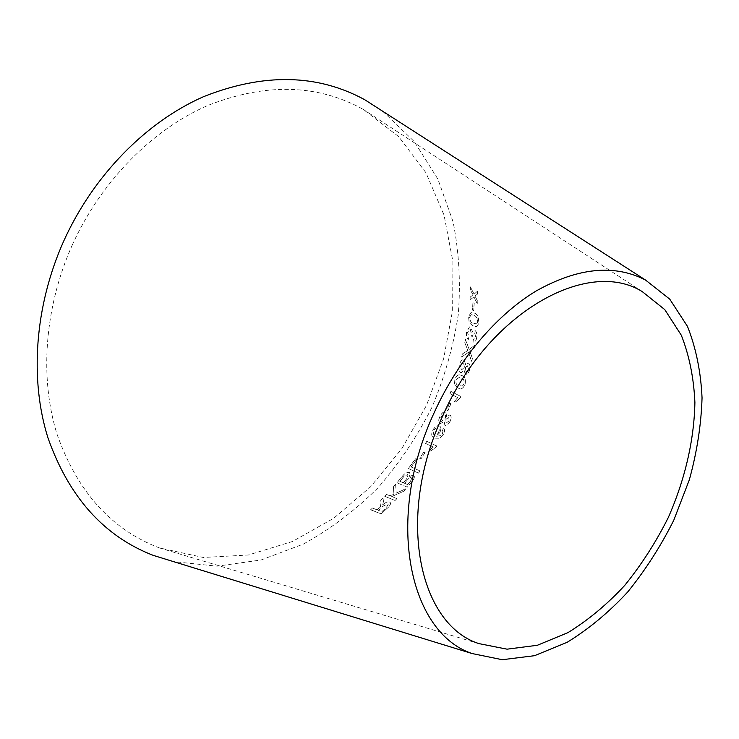 <?xml version="1.0" encoding="UTF-8"?>
<svg xmlns="http://www.w3.org/2000/svg" width="739" height="739" viewBox="0 0 739 739"><rect width="100%" height="100%" fill="white"/><g stroke="black" fill="none" stroke-linecap="round" stroke-linejoin="round"><path stroke-width="0.55" stroke-dasharray="3.69 2.77" d="M72.173 245.228C100.892 181.443 152.132 129.731 207.493 105.594C265.532 82.759 317.41 84.006 363.135 109.326L398.718 136.66L425.904 172.677L444.028 215.067L452.905 261.56L452.656 310.057L443.677 358.591L426.505 405.351L401.85 448.638L370.562 486.816L333.668 518.288L292.422 541.511L248.341 555.007L203.28 557.474L159.439 547.922C111.626 529.743 77.54 492.008 57.208 434.726C39.453 378.525 44.229 307.858 72.173 245.228M382.682 111.238L414.311 141.629L437.913 179.171L453.09 221.866C459.104 252.211 460.803 283.305 458.198 315.156C453.238 346.933 444.416 377.805 431.724 407.78C417.008 436.814 399.115 463.473 378.035 487.758C355.385 510.298 330.527 529.059 303.461 544.043L261.052 559.986L217.137 566.176L173.508 561.612M470.373 286.88L474.124 294.159L477.57 291.175L477.551 294.03L474.992 296.08L477.394 300.616L477.255 303.6L473.985 296.912L470.069 299.96L470.198 297.087L473.126 294.972L470.364 289.78L470.29 286.889L474.124 294.159M473.015 302.722L474.235 303.415L473.717 310.722L472.498 310.029L472.932 302.731L474.235 303.415M472.914 325.779L469.136 321.659L468.628 316.68L471.26 312.237L474.29 313.003C477.172 313.927 478.678 316.976 478.807 322.158C478.382 325.021 477.412 326.509 475.888 326.62L472.821 325.779L469.136 321.659M464.859 342.591L465.45 339.423L469.228 349.408L475.316 344.937L474.78 347.764L469.838 351.302L472.461 358.35L471.713 361.408L468.517 352.318L461.598 357.113L462.355 354.055L467.852 350.434L464.776 342.591L465.45 339.423M476.747 337.658C476.202 340.485 475.159 341.963 473.634 342.092L473.08 342.074L473.32 339.561L475.75 337.039L474.715 332.966L474.105 332.818L472.332 336.421L471.223 336.088L471.648 334.471L470.346 329.585L469.598 329.418L467.639 332.458L468.896 337.344L468.286 339.626C466.669 338.056 466.115 335.478 466.642 331.913L469.588 326.878L470.743 327.063L472.637 332.051L474.29 330.315L475.066 330.472C476.673 331.848 477.237 334.24 476.747 337.658L476.664 337.649C476.119 340.476 475.075 341.954 473.551 342.083L473.08 342.074M468.498 363.061C470.078 364.355 470.429 366.683 469.551 370.045C468.711 372.881 467.482 374.294 465.884 374.294L464.212 370.211L461.302 372.696L460.619 372.484C458.854 371.061 458.485 368.438 459.51 364.613C460.406 361.51 461.699 359.884 463.399 359.727L464.194 359.893L465.755 364.844L468.424 363.052C470.004 364.345 470.355 366.664 469.477 370.027L469.551 370.045M457.866 387.975L454.522 384.114L454.965 379.338C456.342 375.883 458.069 374.424 460.148 374.987L461.977 375.615C464.97 376.437 466.004 379.338 465.099 384.326C463.529 387.966 461.644 389.388 459.427 388.566L457.783 387.947L454.522 384.114M457.755 397.628L450.069 393.693L450.956 391.43L460.859 396.464L460.286 397.942L455.603 402.044L454.439 401.434L457.755 397.628L450.069 393.693M449.7 403.18L450.929 403.753L447.926 410.672L446.698 410.09L449.626 403.152L450.929 403.753M449.986 414.893C451.501 416.094 451.538 418.274 450.088 421.433C448.499 424.482 446.781 425.775 444.915 425.313L444.259 421.636L440.028 423.789C438.319 422.486 438.31 420.038 439.991 416.463C441.756 412.962 443.686 411.466 445.783 411.974L446.726 416.602L449.912 414.856C451.427 416.057 451.464 418.237 450.014 421.396L450.088 421.433M439.372 425.932C441.238 426.948 441.414 429.174 439.881 432.611L436.195 436.259L441.007 435.687L442.328 434.024L442.966 431.604L442.328 430.31L443.557 428.177C444.933 429.387 444.887 431.447 443.428 434.347L439.816 438.245L434.504 438.162L433.47 437.562C431.373 436.361 431.234 433.821 433.045 429.922C435.132 426.532 437.239 425.202 439.372 425.932L439.299 425.895C441.174 426.902 441.34 429.128 439.816 432.574L439.881 432.611M433.35 447.077L425.572 443.418L426.846 441.34L436.869 446.033L436.047 447.381L430.421 451.095L429.239 450.531L433.35 447.077L425.572 443.418M423.881 452.083L425.137 452.619L420.981 458.873L419.724 458.328L423.817 452.028L425.137 452.619M418.514 473.117L408.445 468.544L415.761 458.549L416.944 459.076L411.207 466.993L420.121 471.002L418.514 473.117L408.445 468.544M412.076 481.403L407.272 487.149L396.963 482.816L401.794 477.043C404.325 473.644 406.847 472.11 409.351 472.461L409.942 472.978L409.572 476.424L413.489 475.122L414.062 475.602C414.801 477.089 414.136 479.02 412.076 481.403L407.272 487.149M395.67 484.313L396.159 493.227L405.979 488.691L403.633 491.38L391.744 496.543L396.963 498.659L395.134 500.543L384.696 496.285L386.506 494.419L390.1 495.878L393.979 494.197L393.416 486.909L395.614 484.257L396.159 493.227M381.084 502.936L380.733 500.294L382.996 498.003L383.486 501.476L382.784 504.811C385.315 502.557 387.578 501.633 389.573 502.03L390.478 502.806C390.829 504.303 389.85 506.039 387.532 508.035L381.167 513.938L370.655 509.799L372.558 508.081L377.195 509.901L379.393 507.878L380.391 506.871L381.084 502.936L380.733 500.294M380.687 500.229L382.95 497.938L383.439 501.411L382.728 504.737C385.268 502.492 387.532 501.569 389.518 501.966L390.423 502.742C390.783 504.229 389.795 505.975 387.476 507.97L381.121 513.864L370.608 509.725L372.511 508.007L377.149 509.827L380.336 506.806L381.038 502.862M381.86 511.665L386.377 507.434L388.141 504.321L387.642 503.85L382.414 506.52L378.359 510.298L381.906 511.739L386.423 507.508L388.197 504.395L387.689 503.924L382.46 506.594L378.405 510.372L381.906 511.739M396.104 493.162L405.914 488.627L403.577 491.315L391.688 496.479L396.908 498.585L395.088 500.479L384.649 496.22L386.451 494.354L390.044 495.804L393.924 494.132L393.36 486.844L395.614 484.257M407.217 487.084L396.908 482.761L401.739 476.988C404.27 473.588 406.783 472.055 409.286 472.406L409.877 472.923L409.517 476.369L413.434 475.066L413.997 475.546C414.736 477.034 414.08 478.964 412.011 481.338M407.697 484.562L410.237 481.495L412.103 477.394L411.678 477.052L408.99 478.05L404.566 483.251L407.752 484.627L410.293 481.56L412.168 477.459L409.046 478.105L404.621 483.315L407.752 484.627M403.346 482.743L406.265 479.214L408.067 474.9L407.632 474.549L404.113 476.119L399.808 481.274L403.402 482.807L406.321 479.278L408.122 474.965L407.688 474.604L404.168 476.184L399.864 481.329L403.402 482.807M408.39 468.489L415.697 458.503L416.879 459.021L411.152 466.937L420.066 470.946L418.459 473.062M425.073 452.564L420.916 458.827L419.669 458.282L423.817 452.028M425.507 443.372L426.772 441.294L436.804 445.986L435.973 447.335L430.357 451.049L429.174 450.485L433.285 447.03M439.816 432.574L436.121 436.222L440.934 435.64L442.255 433.978L442.892 431.567L442.255 430.264L443.483 428.14C444.86 429.35 444.823 431.4 443.354 434.31L439.742 438.199L434.43 438.116L433.396 437.516C431.308 436.324 431.16 433.775 432.98 429.876C435.059 426.486 437.165 425.165 439.299 425.895M438.486 432.509C439.529 430.181 439.391 428.712 438.07 428.075C436.749 427.475 435.382 428.241 433.959 430.366C432.906 432.758 433.054 434.31 434.393 435.003C435.742 435.511 437.109 434.671 438.486 432.509L438.55 432.555C439.603 430.227 439.465 428.749 438.144 428.121C436.814 427.521 435.447 428.278 434.033 430.403C432.98 432.795 433.119 434.347 434.458 435.049C435.816 435.548 437.183 434.717 438.55 432.555M450.014 421.396C448.434 424.445 446.707 425.738 444.841 425.276L444.185 421.599L439.964 423.752C438.255 422.449 438.236 420.001 439.917 416.426C441.682 412.935 443.612 411.438 445.709 411.937L446.652 416.565L449.912 414.856M449.016 420.879L448.841 417.156L445.894 419.327L446.033 423.059L449.09 420.907L448.915 417.184L445.968 419.364L446.107 423.096L449.09 420.907M444.869 418.902C445.885 416.574 445.802 415.004 444.638 414.2L440.915 416.879C439.899 419.17 439.964 420.713 441.109 421.516L444.943 418.939C445.959 416.602 445.876 415.041 444.712 414.237L440.989 416.916C439.973 419.207 440.038 420.75 441.174 421.553L444.943 418.939M450.855 403.725L447.852 410.644L446.624 410.062L449.626 403.152M449.996 393.665L450.882 391.402L460.785 396.437L460.212 397.924L455.529 402.016L454.356 401.406L457.681 397.6M454.439 384.095L454.882 379.319C456.259 375.855 457.986 374.405 460.074 374.969L461.893 375.597C464.886 376.419 465.93 379.319 465.016 384.308C463.455 387.947 461.57 389.361 459.353 388.548L457.783 387.947M462.402 386.044L463.99 383.827C464.341 380.354 463.39 378.414 461.145 377.998L459.27 377.315L455.88 379.809C455.501 383.227 456.416 385.148 458.633 385.573L462.485 386.063L464.074 383.855C464.415 380.373 463.473 378.433 461.228 378.017L459.353 377.333L455.954 379.828C455.575 383.245 456.49 385.167 458.707 385.592L462.485 386.063M469.477 370.027C468.628 372.862 467.408 374.276 465.81 374.276L465.256 374.146L464.129 370.193L461.219 372.678L460.536 372.465C458.78 371.043 458.411 368.419 459.436 364.604C460.323 361.5 461.616 359.865 463.316 359.717L464.11 359.884L465.672 364.826L468.424 363.052M468.48 369.463L467.371 365.371L465.376 367.763L466.041 371.772L468.563 369.472L467.454 365.389L465.459 367.782L466.115 371.791L468.563 369.472M464.369 367.301L463.464 362.286L462.919 362.128L460.425 365.103L461.275 370.063L464.452 367.32L463.538 362.295L463.002 362.147L460.499 365.112L461.348 370.082L464.452 367.32M472.997 342.074L473.237 339.561L475.667 337.03L474.632 332.966L474.022 332.818L472.249 336.421L471.14 336.088L471.565 334.471L470.263 329.585L469.514 329.418L467.556 332.458L468.812 337.335L468.203 339.626C466.586 338.046 466.032 335.478 466.558 331.913L469.505 326.878L470.66 327.063L472.554 332.051L474.207 330.315L474.983 330.472C476.59 331.848 477.154 334.24 476.664 337.649M465.367 339.413L469.154 349.408L475.232 344.937L474.697 347.755L469.764 351.293L472.378 358.341L471.63 361.399L468.434 352.309L461.515 357.094L462.272 354.046L467.769 350.425L464.776 342.591M469.053 321.659L468.544 316.689L471.177 312.246L474.207 313.013C477.089 313.936 478.595 316.985 478.724 322.158C478.299 325.021 477.329 326.509 475.805 326.62L472.821 325.779M476.673 323.904L477.69 321.631C477.348 318.019 476.119 315.969 473.985 315.479L471.251 314.657L469.533 317.216C469.847 320.772 471.048 322.804 473.145 323.312L476.757 323.904L477.782 321.631C477.431 318.01 476.202 315.959 474.078 315.479L471.334 314.648L469.625 317.216C469.93 320.772 471.131 322.804 473.228 323.312L476.757 323.904M474.152 303.424L473.634 310.731L472.415 310.038L472.932 302.731M474.041 294.168L477.477 291.194L477.468 294.039L474.9 296.09L477.302 300.625L477.172 303.609L473.902 296.921L469.986 299.969L470.115 297.096L473.043 294.981L470.281 289.79L470.29 286.889M642.191 291.563L363.135 109.326M478.715 643.567L159.439 547.922"/><path stroke-width="1.11" d="M173.508 561.612L153.13 555.34C103.903 536.237 68.829 497.014 47.896 437.682C29.643 379.449 34.622 306.297 63.563 241.422C93.308 175.346 146.331 121.759 203.622 96.643C263.647 72.884 317.354 73.909 364.733 99.719L382.682 111.238M434.199 412.63C458.143 359.828 496.442 314.851 536.32 290.88C577.963 267.601 614.368 263.989 645.516 280.035L669.746 299.147L687.482 326.398C695.999 347.94 700.858 371.772 702.05 397.896C701.2 424.759 696.969 452.046 689.358 479.74L673.792 520.201C660.721 546.278 645.304 570.268 627.54 592.188C608.696 612.483 588.567 629.185 567.146 642.302L534.546 655.687L502.289 659.715L472.045 653.535C409.083 632.612 384.557 519.083 434.199 412.63M442.541 416.269C487.851 312.514 587.634 257.44 642.191 291.563L664.777 309.613L681.321 335.247C689.275 355.496 693.801 377.906 694.9 402.478C694.189 440.195 684.877 479.944 668.25 517.623C655.936 542.186 641.424 564.79 624.704 585.427C606.978 604.539 588.05 620.27 567.94 632.63L537.336 645.276L507.074 649.175L478.715 643.567C418.81 624.113 395.688 516.709 442.541 416.269M645.516 280.035L364.733 99.719M472.045 653.535L153.13 555.34"/></g></svg>
